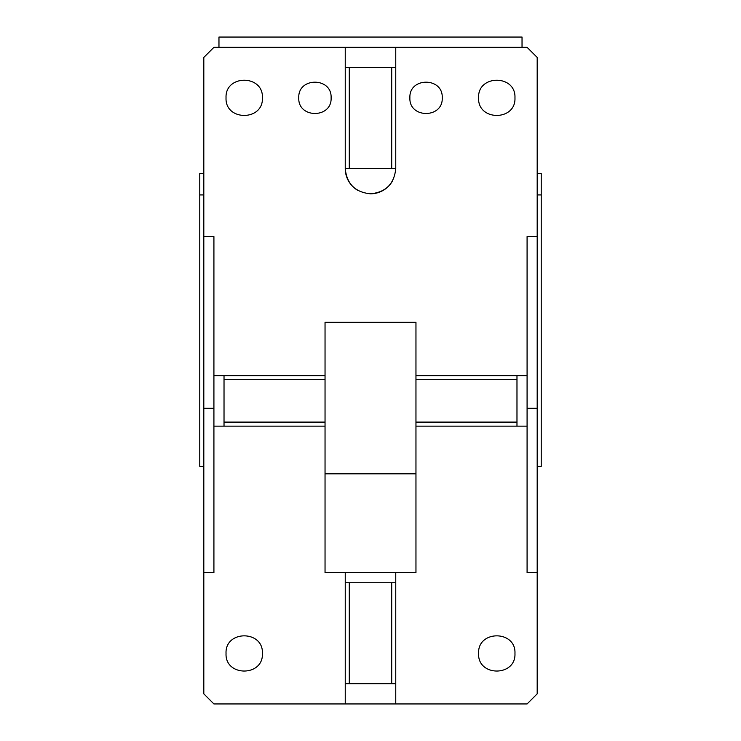 <?xml version="1.0" encoding="UTF-8"?>
<svg xmlns="http://www.w3.org/2000/svg" width="741" height="741" viewBox="0 0 741 741"><rect width="100%" height="100%" fill="white"/><g stroke="black" fill="none" stroke-linecap="round" stroke-linejoin="round"><path stroke-width="1.11" d="M395.759 47.322L527.083 47.322L537.188 57.418L537.188 693.845L527.083 703.95L213.917 703.95L203.812 693.845L203.812 57.418L213.917 47.322L395.759 47.322L395.759 168.54C394.258 183.879 385.839 192.299 370.5 193.799C355.161 192.299 346.742 183.879 345.241 168.54A25.259 25.259 0 0 0 358.06 190.52M298.771 97.831C297.78 76.981 332.098 76.981 331.107 97.831C332.098 118.68 297.78 118.68 298.771 97.831M516.977 375.631L516.977 422.101L415.96 422.101L415.96 375.631L527.083 375.631L527.083 236.574L537.188 236.574M345.241 67.524L391.711 67.524L391.711 168.54L345.241 168.54L345.241 47.322M203.812 572.626L213.917 572.626L213.917 426.14L224.023 426.14L224.023 375.631L213.917 375.631L213.917 236.574L203.812 236.574M224.023 375.631L325.04 375.631L325.04 322.298L415.96 322.298L415.96 375.631M226.042 97.831C224.912 74.378 263.527 74.369 262.407 97.831C263.537 121.283 224.921 121.292 226.042 97.831M478.593 97.831C477.463 74.378 516.079 74.369 514.958 97.831C516.088 121.283 477.473 121.292 478.593 97.831M442.229 97.831C443.229 118.68 408.893 118.68 409.893 97.831C408.893 76.981 443.229 76.981 442.229 97.831M203.812 173.487L199.774 173.487L199.774 466.367L203.812 466.367M203.812 194.92L199.774 194.92M203.812 408.31L213.917 408.31M345.241 703.95L345.241 572.626L325.04 572.626L325.04 375.631M226.042 653.442C224.912 629.989 263.527 629.98 262.407 653.442C263.537 676.894 224.921 676.904 226.042 653.442M537.188 466.367L541.226 466.367L541.226 194.92L537.188 194.92M527.083 408.31L537.188 408.31M516.977 422.101L516.977 426.14L527.083 426.14L527.083 572.626L537.188 572.626M345.241 572.626L415.96 572.626L415.96 422.101M395.759 572.626L395.759 703.95M478.593 653.442C477.463 629.989 516.079 629.98 514.958 653.442C516.088 676.894 477.473 676.904 478.593 653.442M537.188 173.487L541.226 173.487L541.226 194.92M527.083 426.14L527.083 375.631M392.48 180.98A25.259 25.259 0 0 1 370.5 193.799M213.917 375.631L213.917 426.14M415.96 473.823L325.04 473.823M391.711 67.524L395.759 67.524M224.023 426.14L325.04 426.14M516.977 426.14L415.96 426.14M516.977 379.679L415.96 379.679M391.711 168.54L395.759 168.54M349.289 67.524L349.289 168.54M224.023 379.679L325.04 379.679M325.04 422.101L224.023 422.101M345.241 683.748L395.759 683.748M349.289 683.748L349.289 582.722L345.241 582.722M391.711 683.748L391.711 582.722L349.289 582.722M391.711 582.722L395.759 582.722M522.034 47.322L522.034 37.05L218.966 37.05L218.966 47.322"/></g></svg>
